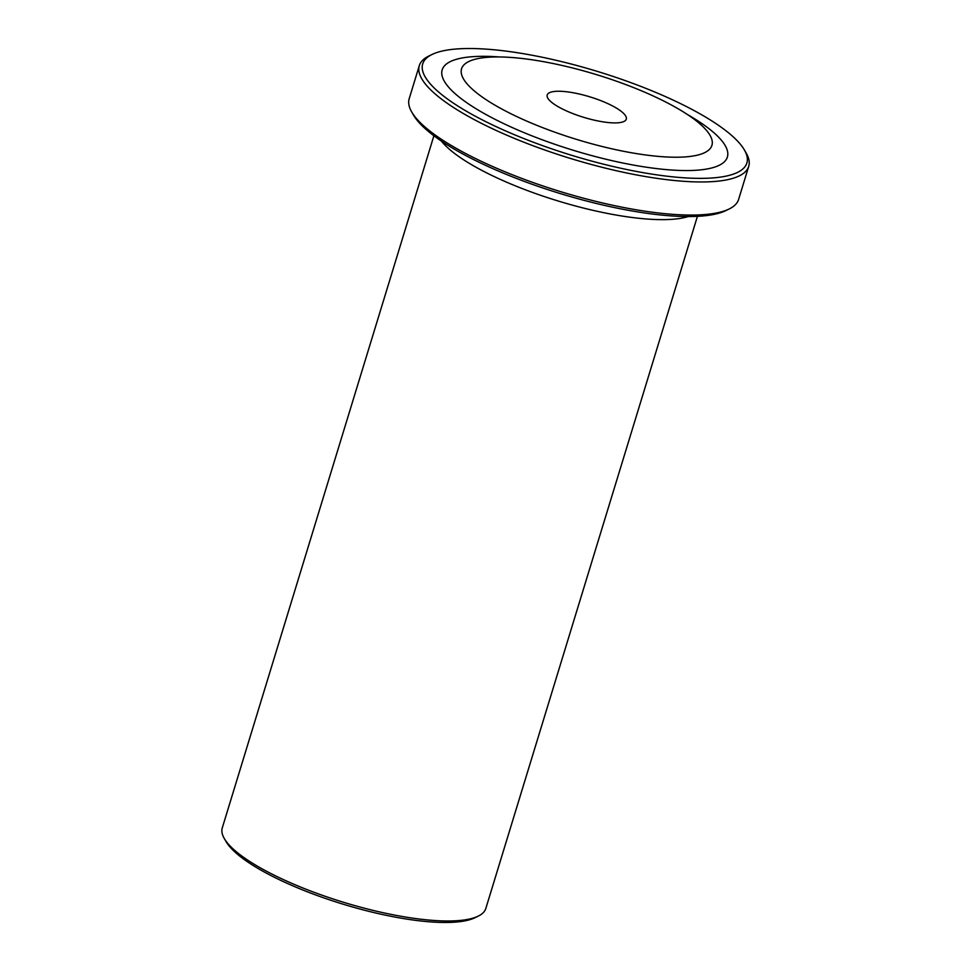 <?xml version="1.0" encoding="UTF-8"?>
<svg xmlns="http://www.w3.org/2000/svg" width="971" height="971" viewBox="0 0 971 971"><rect width="100%" height="100%" fill="white"/><g stroke="black" fill="none" stroke-linecap="round" stroke-linejoin="round"><path stroke-width="1.46" d="M729.087 209.02L725.835 210.61A169.476 43.865 -163 0 1 620.857 208.874A169.476 43.865 -163 0 1 413.537 115.124L411.716 111.993A172.231 44.581 17 0 0 622.411 207.26A172.231 44.581 17 0 0 729.087 209.02A172.231 44.581 17 0 0 738.603 199.443L748.726 166.344A172.231 44.581 -163 0 1 632.534 174.161A172.231 44.581 -163 0 1 419.302 65.627A172.231 44.581 -163 0 1 428.818 56.051L432.083 54.461A169.476 43.865 17 0 0 466.869 111.495A169.476 43.865 17 0 0 632.534 170.69A169.476 43.865 17 0 0 744.381 149.947A169.476 43.865 17 0 0 537.06 56.197A169.476 43.865 17 0 0 432.083 54.461M744.381 149.947L746.189 153.078A172.231 44.581 -163 0 1 748.726 166.344M478.193 916.151L474.94 917.741A135.03 34.944 -163 0 1 391.301 916.357A135.03 34.944 -163 0 1 226.109 841.663L224.301 838.531A137.785 35.66 17 0 0 392.854 914.743A137.785 35.66 17 0 0 478.193 916.151A137.785 35.66 17 0 0 485.816 908.492L697.421 216.339M575.099 93.119A41.34 10.693 17 0 0 547.207 94.988A41.34 10.693 17 0 0 598.379 121.035A41.34 10.693 17 0 0 626.271 119.166A41.34 10.693 17 0 0 575.099 93.119M441.392 141.086A137.785 35.66 17 0 0 607.276 213.402A137.785 35.66 17 0 0 688.221 216.545M549.865 62.872A130.903 33.876 17 0 0 470.486 60.772A130.903 33.876 17 0 0 494.057 104.637A130.903 33.876 17 0 0 623.613 151.294A130.903 33.876 17 0 0 709.012 133.695A130.903 33.876 17 0 0 549.865 62.872M419.302 65.627L409.192 98.726A172.231 44.581 17 0 0 411.716 111.993M433.891 135.77L222.274 827.911A137.785 35.66 17 0 0 224.301 838.531M499.24 56.949A149.121 38.597 17 0 0 457.22 95.486A149.121 38.597 17 0 0 626.805 163.808A149.121 38.597 17 0 0 687.31 114.444"/></g></svg>

